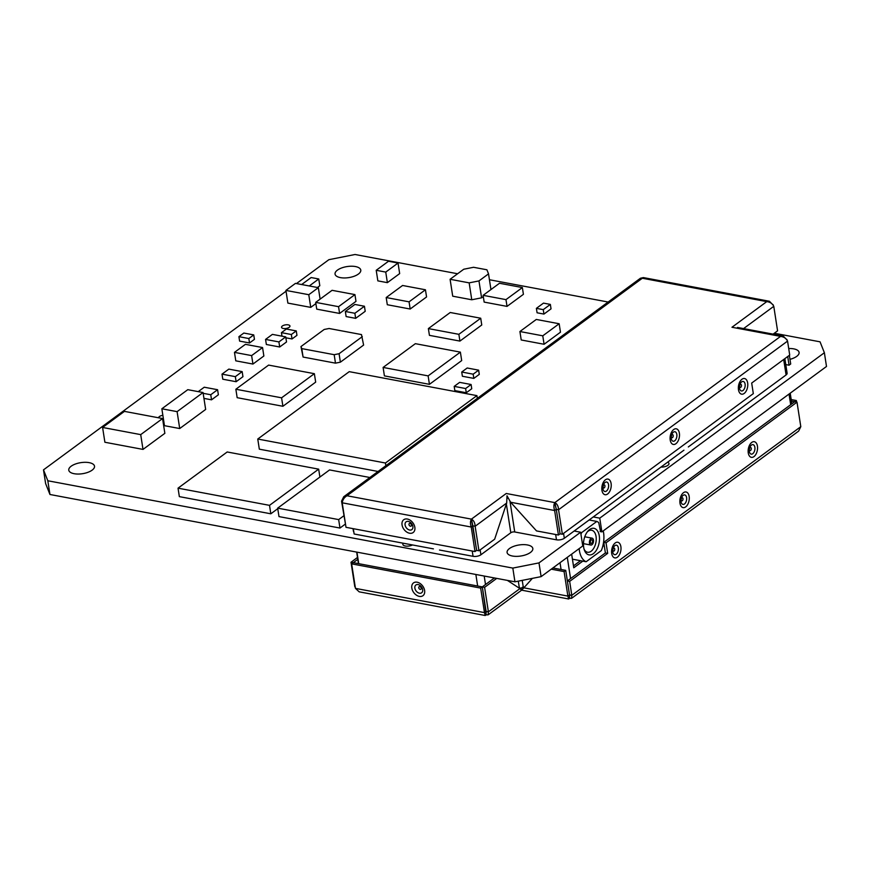 <?xml version="1.0" encoding="UTF-8"?>
<svg xmlns="http://www.w3.org/2000/svg" width="870" height="870" viewBox="0 0 870 870"><rect width="100%" height="100%" fill="white"/><g stroke="black" fill="none" stroke-linecap="round" stroke-linejoin="round"><path stroke-width="1.3" d="M580.638 532.233L582.759 545.968L541.118 576.636L514.942 581.812L512.822 568.088L538.987 562.901L580.638 532.233L574.156 531.015M512.822 568.088L47.817 480.762L43.5 469.854L286.045 291.233M296.463 283.566L328.882 259.684L355.058 254.497L457.598 273.756M489.429 279.738L608.13 302.031M774.322 333.243L820.051 341.823L824.379 352.731L599.756 518.15L593.275 516.932M527.47 544.968A13.017 5.59 -8.8 0 0 513.692 546.349A13.017 5.59 -8.8 0 0 507.09 552.483A13.017 5.59 -8.8 0 0 512.452 556.028A13.017 5.59 -8.8 0 0 526.23 554.636A13.017 5.59 -8.8 0 0 532.831 548.502A13.017 5.59 -8.8 0 0 527.47 544.968M89.153 462.644A13.017 5.59 -8.8 0 0 75.375 464.036A13.017 5.59 -8.8 0 0 68.773 470.17A13.017 5.59 -8.8 0 0 74.135 473.704A13.017 5.59 -8.8 0 0 87.913 472.323A13.017 5.59 -8.8 0 0 94.515 466.189A13.017 5.59 -8.8 0 0 89.153 462.644M355.428 266.557A13.017 5.59 -8.8 0 0 341.649 267.949A13.017 5.59 -8.8 0 0 335.048 274.083A13.017 5.59 -8.8 0 0 340.398 277.617A13.017 5.59 -8.8 0 0 354.177 276.236A13.017 5.59 -8.8 0 0 360.778 270.102A13.017 5.59 -8.8 0 0 355.428 266.557M660.961 467.081A5.916 2.545 -8.8 0 0 668.986 463.525A5.916 2.545 -8.8 0 0 667.594 462.209M403.256 543.217A5.916 2.545 -8.8 0 0 402.853 544.392A5.916 2.545 -8.8 0 0 405.289 546.001A5.916 2.545 -8.8 0 0 412.51 544.957M789.982 359.332A13.017 5.59 -8.8 0 0 799.095 352.415A13.017 5.59 -8.8 0 0 793.744 348.87A13.017 5.59 -8.8 0 0 788.709 348.555M288.209 324.858A4.263 1.827 -8.8 0 0 283.707 325.315A4.263 1.827 -8.8 0 0 281.543 327.327A4.263 1.827 -8.8 0 0 283.294 328.479A4.263 1.827 -8.8 0 0 287.807 328.023A4.263 1.827 -8.8 0 0 289.96 326.022A4.263 1.827 -8.8 0 0 288.209 324.858M162.864 415.327A4.263 1.827 -8.8 0 0 158.644 417.796M162.636 419.046A4.263 1.827 -8.8 0 0 163.419 418.938M477.347 398.34L476.923 395.632L349.24 371.653L257.759 439.035L259.325 449.17L378.048 471.475M369.859 477.499L329.567 469.93L277.671 508.145L278.987 516.595L339.963 528.046L345.129 524.251M319.899 477.054L318.67 469.147L227.2 451.976L178.035 488.168L179.35 496.629L270.82 513.8L277.758 508.689M519.912 331.524L521.217 339.974L544.087 344.27L560.465 332.199L559.16 323.749L536.29 319.453L519.912 331.524L542.771 335.82L559.16 323.749M383.104 367.434L384.409 375.883L429.432 384.333L461.687 360.582L460.382 352.132L415.36 343.672L383.104 367.434L428.127 375.883L460.382 352.132M300.966 346.564L303.086 357.059L335.483 363.149L340.387 362.17L363.606 345.075L361.485 334.58L329.088 328.501L324.184 329.469L300.966 346.564L301.781 348.609L334.178 354.688L339.082 353.72L362.301 336.625M235.857 389.238L237.162 397.688L282.902 406.279L315.669 382.137L314.364 373.687L268.623 365.096L235.857 389.238L281.586 397.818L314.364 373.687M161.853 408.78L164.463 425.68L179.709 428.54L205.657 409.433L203.036 392.533L187.79 389.673L161.853 408.78L177.099 411.64L203.036 392.533M102.595 427.464L104.889 442.254L143.006 449.409L164.854 433.325L162.559 418.535L124.443 411.379L102.595 427.464L140.712 434.619L162.559 418.535M234.476 352.372L235.781 360.832L252.942 364.051L263.86 356.004L262.555 347.554L245.405 344.335L234.476 352.372L251.626 355.602L262.555 347.554M310.742 307.382L308.785 294.712L318.344 287.665L295.474 283.381L285.915 290.417L287.872 303.097L310.742 307.382L315.875 303.608M315.69 302.379L316.734 309.144L339.604 313.439L355.982 301.368L354.938 294.604L332.068 290.319L315.69 302.379L338.55 306.675L354.938 294.604M317.419 287.502L319.812 285.741L318.757 278.976L311.134 277.552L301.651 284.533M376.21 270.298L377.852 280.869L387.378 282.652L399.667 273.604L398.036 263.044L388.498 261.25L376.21 270.298L385.747 272.092L398.036 263.044M386.193 297.54L387.302 304.728L410.172 309.024L426.561 296.953L425.441 289.775L402.582 285.48L386.193 297.54L409.063 301.836L425.441 289.775M454.194 386.378L454.847 390.608L466.276 392.762L471.747 388.738L471.094 384.507L459.654 382.365L454.194 386.378L465.624 388.531L471.094 384.507M461.731 372.023L462.383 376.253L473.824 378.396L479.283 374.372L478.63 370.152L467.19 367.999L461.731 372.023L473.171 374.176L478.63 370.152M428.377 328.588L429.421 335.352L459.915 341.083L481.762 324.988L480.719 318.224L450.225 312.504L428.377 328.588L458.871 334.319L480.719 318.224M483.111 295.332L484.155 302.097L507.025 306.392L523.414 294.321L522.37 287.557L499.5 283.261L483.111 295.332L505.981 299.628L522.37 287.557M490.952 289.558L488.527 273.876L486.906 269.787L473.563 267.286L463.753 269.232L450.094 279.281L452.715 296.191L471.768 299.769L481.588 297.823L483.296 296.561M203.95 398.384L211.54 399.819L218.37 394.784L217.587 389.716L204.243 387.215L198.24 391.63M222.002 374.144L222.785 379.211L236.129 381.712L242.947 376.688L242.164 371.62L228.832 369.108L222.002 374.144L235.335 376.645L242.164 371.62M265.567 339.409L266.35 344.487L279.694 346.989L286.524 341.964L285.73 336.886L272.397 334.385L265.567 339.409L278.911 341.921L285.73 336.886M345.346 311.482L346.129 316.56L355.656 318.344L365.215 311.308L364.432 306.24L354.906 304.446L345.346 311.482L354.873 313.276L364.432 306.24M285.871 337.799L292.037 338.952L296.953 335.341L296.257 330.904L286.35 329.034L281.434 332.655L291.341 334.515L296.257 330.904M238.924 336.668L239.609 341.105L249.527 342.965L254.442 339.344L253.746 334.906L243.839 333.047L238.924 336.668L248.831 338.528L253.746 334.906M536.388 308.35L537.084 312.787L543.935 314.081L551.036 308.85L550.351 304.413L543.489 303.119L536.388 308.35L543.25 309.644L550.351 304.413M824.379 352.731L826.5 366.466L601.877 531.885L600.104 531.559M514.942 581.812L49.949 494.486L45.621 483.579L43.5 469.854M541.118 576.636L538.987 562.901M599.756 518.15L601.877 531.885M49.949 494.486L47.817 480.762M385.856 465.722L385.443 463.014L476.923 395.632M257.759 439.035L385.443 463.014M339.963 528.046L338.658 519.597L343.824 515.801M277.671 508.145L338.658 519.597M270.82 513.8L269.515 505.35L318.67 469.147M178.035 488.168L269.515 505.35M544.087 344.27L542.771 335.82M429.432 384.333L428.127 375.883M340.387 362.17L339.082 353.72M335.483 363.149L334.178 354.688M303.086 357.059L301.781 348.609M282.902 406.279L281.586 397.818M179.709 428.54L177.099 411.64M143.006 449.409L140.712 434.619M252.942 364.051L251.626 355.602M320.116 299.117L318.344 287.665M285.915 290.417L308.785 294.712M339.604 313.439L338.55 306.675M309.274 285.969L318.757 278.976M387.378 282.652L385.747 272.092M410.172 309.024L409.063 301.836M466.276 392.762L465.624 388.531M473.824 378.396L473.171 374.176M459.915 341.083L458.871 334.319M507.025 306.392L505.981 299.628M450.094 279.281L469.158 282.859L478.968 280.923L488.527 273.876M471.768 299.769L469.158 282.859M481.588 297.823L478.968 280.923M211.54 399.819L210.757 394.741L217.587 389.716M203.156 393.316L210.757 394.741M236.129 381.712L235.335 376.645M279.694 346.989L278.911 341.921M355.656 318.344L354.873 313.276M292.037 338.952L291.341 334.515M281.978 336.179L281.434 332.655M249.527 342.965L248.831 338.528M543.935 314.081L543.25 309.644M356.95 552.145L358.734 563.684M580.518 560.693L573.471 565.891M602.943 545.501L603.802 545.664L602.692 546.48M582.802 561.128L573.765 567.784L571.655 554.146M603.421 543.163L603.802 545.664M569.926 595.569A5.677 2.436 171.2 0 1 569.208 595.722M523.403 587.957A2.838 1.218 -8.8 0 0 519.814 588.522M486.515 612.088A5.677 2.436 171.2 0 1 485.797 612.241L482.317 586.891L353.296 562.662L357.798 559.356M683.94 450.171L564.325 538.258A5.677 2.436 171.2 0 1 556.474 539.813L514.736 531.972A2.838 1.218 -8.8 0 0 510.81 532.744L480.914 554.766A5.677 2.436 171.2 0 1 473.062 556.321L439.513 550.025M507.96 498.129A2.838 1.218 -8.8 0 0 507.319 498.238M688.311 446.952L786.078 374.948L783.685 359.495M784.86 358.625L787.122 373.219A5.677 2.436 171.2 0 1 786.078 374.948M433.423 548.883L354.144 533.995L353.318 528.699M353.035 528.645L353.437 531.244A5.677 2.436 -8.8 0 0 353.818 531.929M486.243 614.84L485.21 615.503L484.47 612.611L486.112 611.403L482.317 586.891L484.601 587.326L488.396 611.827L486.112 611.403L485.851 612.306L486.243 614.84L488.157 614.829L488.396 611.827L519.934 588.598L507.395 580.399M485.21 615.503L359.169 591.828L355.449 588.381L351.654 563.869L353.296 562.662L351.012 562.237L357.505 557.452M355.351 587.772L355.21 586.815M796.605 402.092L796.354 400.537L603.758 542.369L605.389 552.939L567.36 580.942L569.524 594.884L565.728 570.372L552.885 567.969M791.2 399.569L796.354 400.537M791.439 401.124L797.007 402.168L606.042 542.804L607.684 553.363L605.389 552.939M569.404 595.689L569.665 598.321L571.568 598.321L798.627 431.107L800.802 426.681L797.007 402.168M571.568 598.321L571.807 595.319L569.524 594.884L569.263 595.787L569.524 594.884L567.882 596.091L564.086 571.579L551.254 569.176M569.665 598.321L568.632 598.984L567.882 596.091L523.86 587.826L532.375 578.365M569.263 595.787L569.524 594.884L569.197 595.776M521.63 590.154L523.86 587.826M522.163 587.37L524.621 586.978M521.065 589.197C522.152 590.621 521.782 590.425 519.934 588.598M519.955 587.892L519.27 588.163M496.726 578.398L484.601 587.326M494.432 577.963L480.675 588.098L351.654 563.869M355.449 588.381L484.47 612.611L480.675 588.098M354.808 586.739L351.012 562.237M606.042 542.804L603.758 542.369M800.802 426.681L571.807 595.319L569.654 581.367L567.36 580.942M607.684 553.363L569.654 581.367M564.086 571.579L565.728 570.372M743.578 328.588L773.778 306.338C772.484 303.608 770.157 302.042 766.785 301.618L642.332 278.248L346.989 495.759L471.431 519.129L506.242 493.486L554.842 502.61L780.553 336.385L731.964 327.261L766.785 301.618L769.417 301.259L772.908 304.87M342.204 502.806L471.225 527.035L472.856 525.828L471.431 519.129C470.246 521.032 470.181 523.675 471.225 527.035L475.02 551.547L345.999 527.318L342.204 502.806C342.682 499.728 344.281 497.379 346.989 495.759L343.726 496.748L640.429 278.248L643.365 277.584L769.417 301.259M343.726 496.748L341.551 501.174L342.53 501.359M471.431 519.129C473.704 520.347 474.944 522.729 475.15 526.263L472.856 525.828L476.651 550.34L475.02 551.547M471.823 521.663L476.651 550.34L478.946 550.775L494.649 539.204L506.688 503.034L507.003 495.802L510.614 502.251L536.518 530.917L558.431 535.028L560.073 533.821L556.278 509.32L560.073 533.821L562.357 534.256L753.322 393.621L751.68 383.061L789.71 355.058L787.557 341.105C786.262 338.376 783.924 336.81 780.553 336.385L783.196 336.027L786.687 339.637M506.688 503.034L475.15 526.263L478.946 550.775M510.614 502.251L554.636 510.527L556.278 509.32L554.842 502.61C553.657 504.524 553.592 507.156 554.636 510.527L558.431 535.028M554.842 502.61C557.126 503.839 558.366 506.209 558.562 509.744L556.278 509.32L555.234 505.144M737.488 327.446L783.196 336.027M786.904 339.474L787.002 340.083M789.362 355.319L790.699 363.986L789.057 365.193L785.784 364.573M773.778 306.338L777.573 330.85L773.115 334.134M773.125 304.707L773.223 305.316M341.551 501.174L345.76 525.763M787.557 341.105L558.562 509.744L562.357 534.256M787.72 356.526L789.057 365.193M572.427 559.182L586.13 561.748L601.333 550.558A20.967 12.028 100.6 0 0 603.236 530.885M579.159 548.622A20.967 12.028 100.6 0 0 586.13 561.748M600.583 531.646L598.723 522.609A20.967 12.028 100.6 0 0 596.831 521.434L581.628 532.636A20.967 12.028 100.6 0 0 580.964 534.387M599.278 535.855A13.518 7.754 -79.4 0 1 594.275 552.874A13.518 7.754 -79.4 0 1 584.368 550.068A13.518 7.754 -79.4 0 1 583.683 547.339A13.518 7.754 -79.4 0 1 587.924 531.113A13.518 7.754 -79.4 0 1 599.278 535.855M593.492 540.107A3.491 2.001 100.6 0 0 592.122 538.16A3.491 2.001 100.6 0 0 590.077 539.596A3.491 2.001 100.6 0 0 589.468 543.076A3.491 2.001 100.6 0 0 590.839 545.033A3.491 2.001 100.6 0 0 592.883 543.598A3.491 2.001 100.6 0 0 593.492 540.107M590.404 542.391A1.86 1.066 100.6 0 0 591.132 543.424A1.86 1.066 100.6 0 0 592.231 542.662A1.86 1.066 100.6 0 0 592.557 540.803A1.86 1.066 100.6 0 0 591.828 539.759A1.86 1.066 100.6 0 0 590.73 540.531A1.86 1.066 100.6 0 0 590.404 542.391M589.12 519.988L596.831 521.434M580.671 532.462L581.628 532.636M587.272 531.929A11.179 6.416 -79.4 0 1 591.665 530.254A11.179 6.416 -79.4 0 1 596.059 536.496A11.179 6.416 -79.4 0 1 594.101 547.643A11.179 6.416 -79.4 0 1 587.544 552.232A11.179 6.416 -79.4 0 1 584.053 549.079M475.868 574.483L477.652 586.021M789.036 394.056L790.689 404.713M567.283 557.365L570.568 578.583M484.198 576.049L485.514 584.531M518.303 581.149L519.39 588.142M522.228 580.377L523.316 587.359M560.019 562.716L561.074 569.502M473.062 556.321L472.236 551.025M480.914 554.766L480.153 549.883M510.81 532.744L506.362 504.013M514.736 531.972L510.027 501.544M556.474 539.813L555.658 534.506M564.325 538.258L563.564 533.364M419.329 596.396A7.95 5.546 53.6 0 1 411.825 588.098A7.95 5.546 53.6 0 1 417.132 582.204A7.95 5.546 53.6 0 1 424.625 590.502A7.95 5.546 53.6 0 1 419.329 596.396M620.886 546.697A7.95 4.557 -79.4 0 1 617.395 557.181A7.95 4.557 -79.4 0 1 611.708 553.461A7.95 4.557 -79.4 0 1 615.199 542.978A7.95 4.557 -79.4 0 1 620.886 546.697M689.16 496.422A7.95 4.557 -79.4 0 1 685.669 506.895A7.95 4.557 -79.4 0 1 679.981 503.175A7.95 4.557 -79.4 0 1 683.472 492.703A7.95 4.557 -79.4 0 1 689.16 496.422M757.433 446.147A7.95 4.557 -79.4 0 1 753.942 456.619A7.95 4.557 -79.4 0 1 748.254 452.9A7.95 4.557 -79.4 0 1 751.745 442.428A7.95 4.557 -79.4 0 1 757.433 446.147M618.331 547.882A4.829 2.773 -79.4 0 1 616.21 554.244A4.829 2.773 -79.4 0 1 612.763 551.993A4.829 2.773 100.6 0 1 614.883 545.62A4.829 2.773 100.6 0 1 618.331 547.882M614.72 548.948A1.555 0.892 100.6 0 0 613.6 548.22A1.555 0.892 100.6 0 0 612.915 550.275A1.555 0.892 -79.4 0 0 614.035 551.004A1.555 0.892 -79.4 0 0 614.72 548.948M686.604 497.607A4.829 2.773 -79.4 0 1 684.483 503.969A4.829 2.773 -79.4 0 1 681.036 501.707A4.829 2.773 100.6 0 1 683.157 495.345A4.829 2.773 100.6 0 1 686.604 497.607M682.993 498.673A1.555 0.892 100.6 0 0 681.873 497.944A1.555 0.892 100.6 0 0 681.188 500A1.555 0.892 -79.4 0 0 682.308 500.728A1.555 0.892 -79.4 0 0 682.993 498.673M754.877 447.321A4.829 2.773 -79.4 0 1 752.757 453.694A4.829 2.773 -79.4 0 1 749.309 451.432A4.829 2.773 100.6 0 1 751.43 445.07A4.829 2.773 100.6 0 1 754.877 447.321M751.267 448.387A1.555 0.892 100.6 0 0 750.147 447.658A1.555 0.892 100.6 0 0 749.461 449.714A1.555 0.892 -79.4 0 0 750.582 450.442A1.555 0.892 -79.4 0 0 751.267 448.387M419.438 593.209A4.829 3.371 53.6 0 1 414.881 588.174A4.829 3.371 53.6 0 1 418.1 584.586A4.829 3.371 -126.4 0 1 422.657 589.632A4.829 3.371 -126.4 0 1 419.438 593.209M420.221 589.381A1.555 1.087 -126.4 0 0 419.786 586.597A1.555 1.087 53.6 0 0 420.221 589.381M409.542 533.223A7.95 5.546 53.6 0 1 402.049 524.925A7.95 5.546 53.6 0 1 407.345 519.031A7.95 5.546 53.6 0 1 414.849 527.329A7.95 5.546 53.6 0 1 409.542 533.223M409.65 530.037A4.829 3.371 53.6 0 1 405.094 524.991A4.829 3.371 53.6 0 1 408.313 521.413A4.829 3.371 -126.4 0 1 412.869 526.459A4.829 3.371 -126.4 0 1 409.65 530.037M410.444 526.209A1.555 1.087 -126.4 0 0 410.009 523.425A1.555 1.087 53.6 0 0 410.444 526.209M738.478 389.727A7.95 4.557 -79.4 0 1 741.969 379.244A7.95 4.557 -79.4 0 1 747.656 382.963A7.95 4.557 -79.4 0 1 744.165 393.447A7.95 4.557 -79.4 0 1 738.478 389.727M670.204 440.002A7.95 4.557 -79.4 0 1 673.695 429.53A7.95 4.557 -79.4 0 1 679.383 433.249A7.95 4.557 -79.4 0 1 675.892 443.722A7.95 4.557 -79.4 0 1 670.204 440.002M601.931 490.278A7.95 4.557 -79.4 0 1 605.422 479.805A7.95 4.557 -79.4 0 1 611.11 483.524A7.95 4.557 -79.4 0 1 607.619 493.997A7.95 4.557 -79.4 0 1 601.931 490.278M739.533 388.259A4.829 2.773 -79.4 0 1 741.642 381.897A4.829 2.773 -79.4 0 1 745.101 384.148A4.829 2.773 100.6 0 1 742.98 390.521A4.829 2.773 100.6 0 1 739.533 388.259M739.685 386.541A1.555 0.892 100.6 0 0 740.794 387.27A1.555 0.892 100.6 0 0 741.479 385.214A1.555 0.892 -79.4 0 0 740.37 384.486A1.555 0.892 -79.4 0 0 739.685 386.541M671.248 438.534A4.829 2.773 -79.4 0 1 673.369 432.172A4.829 2.773 -79.4 0 1 676.827 434.434A4.829 2.773 100.6 0 1 674.707 440.796A4.829 2.773 100.6 0 1 671.248 438.534M671.412 436.827A1.555 0.892 100.6 0 0 672.521 437.556A1.555 0.892 100.6 0 0 673.206 435.5A1.555 0.892 -79.4 0 0 672.097 434.772A1.555 0.892 -79.4 0 0 671.412 436.827M602.975 488.82A4.829 2.773 -79.4 0 1 605.096 482.448A4.829 2.773 -79.4 0 1 608.554 484.71A4.829 2.773 100.6 0 1 606.433 491.071A4.829 2.773 100.6 0 1 602.975 488.82M603.138 487.102A1.555 0.892 100.6 0 0 604.248 487.831A1.555 0.892 100.6 0 0 604.933 485.775A1.555 0.892 -79.4 0 0 603.823 485.047A1.555 0.892 -79.4 0 0 603.138 487.102M790.21 393.196L791.863 403.843M356.667 552.091L358.462 563.629M568.632 598.984L521.641 590.164L488.157 614.829M521.576 590.088L520.891 588.109M584.77 536.779L592.122 538.16M583.476 543.652L590.839 545.033"/></g></svg>
